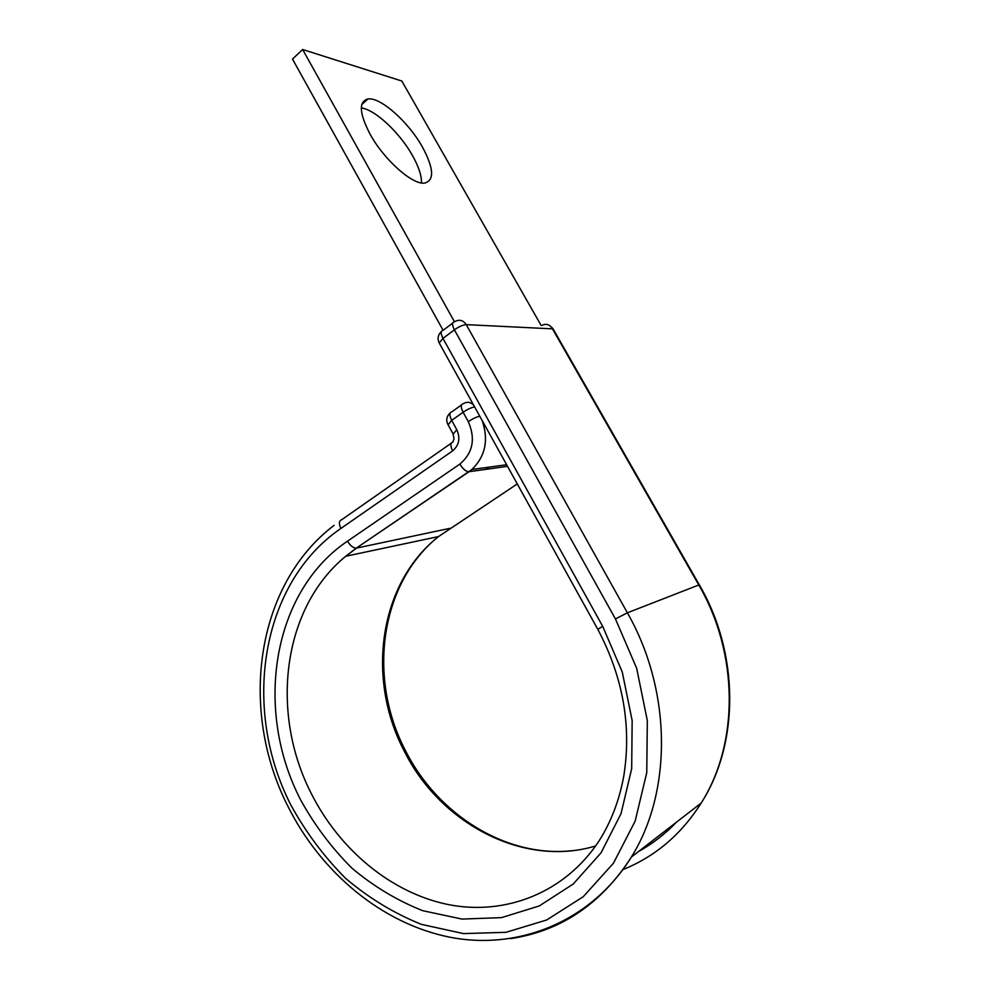 <?xml version="1.0" encoding="UTF-8"?>
<svg xmlns="http://www.w3.org/2000/svg" width="990" height="990" viewBox="0 0 990 990"><rect width="100%" height="100%" fill="white"/><g stroke="black" fill="none" stroke-linecap="round" stroke-linejoin="round"><path stroke-width="1.49" d="M361.3 107.959C375.123 109.482 399.985 132.957 412.57 155.715C418.745 166.778 421.715 175.861 421.493 182.952M370.124 134.256C384.095 159.873 412.558 184.994 424.586 183.101C434.548 180.452 433.868 168.51 422.557 147.263C408.771 122.277 380.593 96.909 368.02 98.963C358.504 101.463 359.209 113.219 370.124 134.256M443.124 330.314L292.496 59.078L302.631 49.5L401.841 81.032L541.134 325.463M454.484 321.787L302.631 49.5M595.621 845.967C523.128 867.945 440.241 823.061 404.65 751.893C365.694 678.744 379.009 583.357 438.545 536.555L517.275 483.937M405.888 751.422C366.882 677.902 380.333 583.061 438.545 536.555L345.77 556.244L356.313 548.114C353.133 547.977 350.2 545.651 347.539 541.134C272.337 591.686 253.811 709.211 300.49 799.623C314.461 825.016 331.563 847.824 351.796 868.044C373.515 886.335 397.139 900.541 422.656 910.676L461.971 919.079L501.522 917.631L539.303 905.924L573.161 884.082L601.029 852.86L621.015 813.693L631.682 768.698L632.152 720.497L622.264 672.024L602.663 626.286L597.836 629.38C623.069 677.21 631.719 726.103 623.787 776.036C619.381 800.118 611.201 821.613 599.284 840.547C565.203 892.893 505.296 915.923 448.284 904.575C391.137 892.943 339.669 849.705 311.491 793.93C269.503 712.515 282.62 607.674 345.77 556.244L356.66 548.064L449.955 528.326M699.237 584.706L553.076 328.878L466.24 324.633C462.998 324.844 459.051 326.576 454.398 329.831L442.976 338.407L439.189 342.924L597.898 629.504M541.74 325.487C545.911 323.371 549.376 324.299 552.135 328.259L698.717 584.867C738.788 653.487 739.208 743.28 701.192 803.063C739.852 742.785 739.196 652.979 699.287 584.793L627.375 612.81L615.446 618.948L636.669 668.287L647.324 720.609L646.767 772.633L635.147 821.131L613.441 863.231L583.259 896.693L546.69 919.982L505.989 932.308L463.493 933.595L421.344 924.351C394.032 913.349 368.787 898.029 345.609 878.365C324.039 856.684 305.811 832.268 290.912 805.118C241.275 708.518 260.63 583.172 340.869 528.462L452.653 450.858C459.125 445.265 460.499 438.211 456.798 429.697L451.675 420.366L448.111 424.846M615.446 618.948L454.398 329.831C451.985 325.029 451.96 322.369 454.348 321.861L454.979 321.54C459.471 319.176 463.233 320.203 466.24 324.633L627.375 612.81C671.666 690.228 672.569 791.159 631.385 857.043C601.277 903.895 560.984 931.083 510.531 938.631M334.063 525.368C255.296 585.214 238.726 710.461 288.189 806.862C321.156 872.524 381.831 923.732 450.116 937.258C518.104 950.499 591.055 922.012 631.385 857.043L701.192 803.063C681.269 834.446 655.207 856.61 622.982 869.554M676.294 822.319C665.008 834.162 652.41 843.901 638.513 851.524M453.173 434.115L456.798 429.697M474.618 406.89C471.364 407.496 467.528 409.278 463.11 412.261L451.675 420.366C449.225 415.354 449.262 412.508 451.811 411.84L461.489 404.947M347.539 541.134L459.892 464.075C472.935 452.913 475.732 438.768 468.282 421.629L463.11 412.261C460.635 407.224 460.659 404.39 463.171 403.747C466.872 401.482 470.349 401.915 473.604 405.058M468.282 421.629C472.713 418.671 476.561 416.877 479.791 416.246M452.789 442.146C450.252 442.926 450.203 445.822 452.653 450.858M459.892 464.075C462.738 468.815 465.671 471.376 468.678 471.747L471.921 469.495C485.446 456.217 488.837 439.869 482.118 420.428M506.645 464.718L471.921 469.495L356.313 548.114L469 471.723L507.536 466.339M485.706 469.384L489.035 467.144M340.869 528.462C338.667 523.611 338.951 520.691 341.723 519.701L451.168 443.285M602.663 626.286L442.976 338.407C440.575 333.605 440.587 330.945 443 330.413L452.702 323.099M441.379 331.526C437.939 334.855 437.209 338.654 439.189 342.924L439.523 343.518M471.401 403.289L472.589 403.227M405.912 751.472C437.716 814.374 505.853 857.798 571.663 850.719M368.02 98.963L361.758 104.544M453.036 441.961C453.272 438.706 455.016 441.627 452.95 433.682L447.851 424.388C445.859 420.082 446.626 416.283 450.141 412.991M485.855 469.371L489.184 467.119M552.804 328.42L549.821 325.685"/></g></svg>
